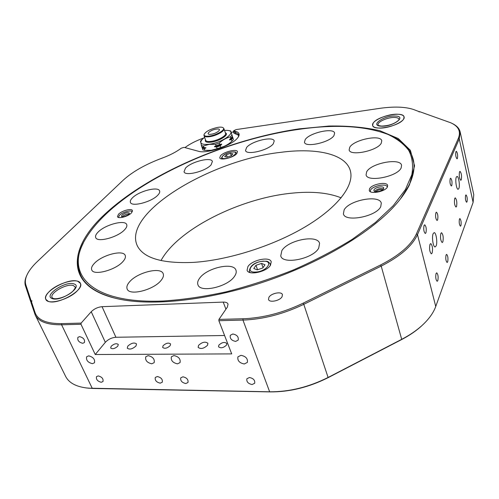 <?xml version="1.0" encoding="UTF-8"?>
<svg xmlns="http://www.w3.org/2000/svg" width="499" height="499" viewBox="0 0 499 499"><rect width="100%" height="100%" fill="white"/><g stroke="black" fill="none" stroke-linecap="round" stroke-linejoin="round"><path stroke-width="0.75" d="M127.844 346.075L127.27 348.19C129.547 349.824 132.453 349.094 135.984 345.994L136.533 343.917C134.281 342.277 131.38 342.994 127.844 346.075M198.565 345.358L198.147 347.36C200.723 349.344 203.848 348.645 207.515 345.271L207.915 343.306C205.357 341.316 202.238 342.002 198.565 345.358M111.177 346.244L110.666 348.021C112.506 349.319 114.882 348.707 117.795 346.181L118.294 344.429C116.467 343.125 114.096 343.73 111.177 346.244M218.849 345.152L218.537 346.786C220.758 348.527 223.415 347.953 226.502 345.077L226.808 343.474C224.6 341.728 221.949 342.289 218.849 345.152M163.073 345.72L162.662 347.435C164.676 348.938 167.184 348.339 170.184 345.651L170.577 343.954C168.581 342.451 166.08 343.044 163.073 345.72M419.64 111.832L413.484 109.481C405.02 106.711 393.605 106.362 379.246 108.433L236.121 129.59L233.819 130.663L235.441 131.374C239.046 132.229 240.025 134.069 238.385 136.894L237.262 138.348C231.056 145.87 206.555 154.004 198.427 151.259L184.025 147.355L181.299 148.172C176.384 151.877 170.04 155.177 162.269 158.064C145.652 164.258 132.678 171.587 123.347 180.052L37.406 261.476C33.028 265.624 29.79 269.641 27.695 273.533C25.424 277.818 24.807 281.604 25.842 284.885L31.15 300.841L30.645 301.515L25.449 285.815C24.47 282.708 24.956 279.153 26.915 275.142M238.366 136.932L238.672 134.487L235.154 132.154L233.401 131.611L233.8 130.707M409.498 184.749C406.529 190.78 402.219 197.074 396.562 203.629C373.283 230.675 324.575 260.809 268.849 280.232C213.11 299.625 156.218 306.267 121.176 299.531C64.496 288.672 67.421 249.581 103.156 215.786C146.775 174.101 227.868 139.308 299.281 128.842L328.922 126.047C347.741 125.723 364.663 127.257 379.702 130.657L398.283 138.547L410.396 150.324L414.569 165.868L409.498 184.749M83.19 243.281C77.339 254.771 76.453 265.318 80.526 274.93C85.21 285.534 96.837 293.318 115.419 298.296C96.837 293.318 85.21 285.534 80.526 274.93C76.453 265.318 77.339 254.771 83.19 243.281M400.31 199.082L408.899 185.528C413.683 175.604 415.093 166.797 413.141 159.1C410.365 149.039 403.117 141.323 391.391 135.953C403.117 141.323 410.365 149.039 413.141 159.1C416.054 170.321 411.781 183.644 400.31 199.082M282.06 296.749C279.877 300.841 269.341 302.937 268.512 299.469L268.924 297.273C271.182 293.212 281.586 291.154 282.44 294.628L282.06 296.749M454.72 198.434C454.09 202.419 454.514 205.301 455.992 207.085L456.554 206.492C457.171 202.507 456.747 199.631 455.269 197.86L454.72 198.434M440.86 233.413C440.13 237.667 440.573 240.718 442.189 242.551L442.881 241.828C443.599 237.568 443.149 234.53 441.54 232.709L440.86 233.413M238.796 135.341L233.937 133.196L233.401 131.611M92.402 363.677L94.461 362.779C95.147 359.324 93.219 357.016 88.685 355.856L86.651 356.741C85.947 360.191 87.861 362.499 92.402 363.677M244.267 363.983L247.354 362.411C247.934 358.656 245.807 356.292 240.967 355.319L237.923 356.86C237.306 360.615 239.42 362.985 244.267 363.983M151.733 363.796L154.16 362.673C154.833 359.08 152.831 356.741 148.159 355.644L145.764 356.754C145.066 360.334 147.055 362.686 151.733 363.796M177.457 363.846L180.058 362.611C180.713 358.968 178.673 356.617 173.951 355.556L171.388 356.773C170.702 360.409 172.729 362.767 177.457 363.846M252.114 384.542L254.702 383.238C255.126 380.226 253.367 378.317 249.431 377.512L246.862 378.791C246.419 381.797 248.171 383.712 252.114 384.542M235.659 341.41L238.198 340.1C238.759 336.85 236.969 334.81 232.833 333.993L230.326 335.284C229.74 338.534 231.517 340.58 235.659 341.41M185.784 383.544L187.98 382.515C188.46 379.589 186.782 377.687 182.933 376.807L180.763 377.824C180.264 380.743 181.935 382.652 185.784 383.544M160.223 383.163L162.281 382.222C162.78 379.334 161.121 377.444 157.322 376.539L155.289 377.462C154.771 380.344 156.418 382.246 160.223 383.163M101.241 382.278L102.994 381.523C103.505 378.741 101.915 376.87 98.216 375.915L96.488 376.658C95.958 379.44 97.542 381.311 101.241 382.278M82.722 343.312L84.4 342.57C85.036 339.594 83.414 337.617 79.547 336.632L77.894 337.361C77.245 340.33 78.854 342.32 82.722 343.312M459.429 219.098C458.93 222.392 459.267 224.756 460.452 226.19L460.926 225.667C461.425 222.373 461.082 220.015 459.903 218.587L459.429 219.098M450.21 178.654C449.668 182.004 450.036 184.449 451.314 185.99L451.776 185.528C452.306 182.179 451.938 179.734 450.659 178.212L450.21 178.654M435.883 212.736C435.253 216.317 435.646 218.899 437.049 220.483L437.611 219.922C438.234 216.335 437.841 213.759 436.438 212.187L435.883 212.736M446.05 254.989C445.464 258.501 445.819 261.002 447.11 262.48L447.697 261.838C448.27 258.32 447.915 255.831 446.624 254.365L446.05 254.989M455.918 151.671C455.412 154.908 455.78 157.297 457.015 158.832L457.415 158.433C457.914 155.195 457.546 152.813 456.311 151.284L455.918 151.671M424.075 225.392C423.37 229.147 423.782 231.842 425.291 233.482L425.934 232.858C426.62 229.103 426.215 226.415 424.705 224.793L424.075 225.392M436.057 273.521C435.415 277.195 435.783 279.783 437.155 281.305L437.816 280.588C438.446 276.92 438.078 274.331 436.712 272.828L436.057 273.521M465.598 195.365C465.13 198.54 465.467 200.841 466.602 202.27L467.027 201.808C467.488 198.627 467.151 196.332 466.016 194.916L465.598 195.365M373.146 123.184L372.628 125.411C373.208 131.543 400.335 125.973 403.672 118.924L404.078 116.922C403.267 110.79 376.895 116.23 373.146 123.184M48.946 291.884C46.045 294.884 45.022 297.392 45.864 299.4C47.892 305.513 69.785 299.381 77.619 290.449C80.252 287.586 81.169 285.216 80.383 283.338C78.281 277.263 57.179 283.045 48.946 291.884M429.976 244.335C429.171 248.776 429.639 251.945 431.367 253.848L432.14 253.055C432.932 248.608 432.465 245.452 430.737 243.568L429.976 244.335M459.523 171.843C458.93 175.704 459.354 178.53 460.789 180.314L461.288 179.796C461.868 175.935 461.444 173.116 460.009 171.338L459.523 171.843M433.151 233.651C431.616 236.925 433.126 247.198 435.097 246.955L436.145 245.882C437.648 242.539 436.145 232.415 434.167 232.628L433.151 233.651M456.298 177.145C455.007 179.865 456.46 189.583 458.107 189.296L458.849 188.522C460.115 185.753 458.675 176.153 457.022 176.409L456.298 177.145M224.581 335.496L115.918 337.268C111.745 337.623 108.214 339.308 105.333 342.326L95.234 354.515L231.704 353.903L218.861 320.707L218.949 319.404L227.407 307.035L228.049 304.072C227.438 302.7 225.829 302.038 223.215 302.095L102.052 306.679C97.835 307.116 94.224 308.8 91.23 311.744L81.125 323.096L81 324.281L61.589 324.787C47.461 324.93 38.685 321.693 35.254 315.087L31.038 302.7L31.973 300.81L31.15 300.841M31.35 301.433L35.055 312.567C37.743 320.052 46.632 323.732 61.714 323.614L81.125 323.096M31.1 302.438L30.645 301.515M218.949 319.404L243.032 318.761C263.035 318 283.145 312.767 303.361 303.068L380.531 264.994C399.325 255.407 411.282 245.046 416.416 233.906L458.363 138.335C461.082 131.443 458.525 126.247 450.691 122.754L419.971 111.782L419.054 111.913L419.266 111.533M233.526 131.973L231.112 132.329L230.632 130.913L233.426 139.558L231.112 132.316M203.798 137.955C196.157 140.693 189.869 143.905 184.923 147.598M452.262 123.503C456.71 125.636 459.348 128.455 460.172 131.954L459.248 138.915L417.476 234.605C412.311 245.888 400.217 256.386 381.205 266.098L304.01 304.215C283.551 314.039 263.198 319.329 242.957 320.084L218.861 320.707M35.254 315.087L65.662 376.439C69.074 383.132 76.703 387.049 88.548 388.178L269.647 391.796C289.32 391.927 308.875 387.112 328.311 377.35L401.701 339.326C409.286 335.378 415.829 330.98 421.324 326.128C428.529 319.678 433.338 313.129 435.739 306.48L473.108 202.401L473.769 194.66L460.172 131.954M95.234 354.515L81 324.281M424.25 323.389L420.825 326.627C415.393 331.417 408.937 335.765 401.446 339.663L328.155 377.643C308.968 387.28 289.657 392.033 270.227 391.902L92.989 388.459L86.177 387.935M193.518 262.38C227.825 260.222 272.523 246.144 304.596 227.22C336.713 208.264 353.329 186.838 350.71 172.38C347.585 154.154 317.233 147.442 280.663 152.345C210.185 160.135 120.427 213.878 137.699 246.556C144.398 258.413 163.005 263.69 193.518 262.38M341.148 197.835C328.192 192.676 311.725 191.123 291.759 193.182C240.412 198.115 178.099 228.985 161.002 260.565M270.495 265.225L271.231 261.763C269.878 256.193 252.076 259.923 247.928 266.578L247.092 270.24C248.371 275.81 266.591 271.955 270.495 265.225M236.763 153.611L237.48 151.652C236.869 148.596 223.808 151.783 220.521 155.763L219.741 157.803C220.302 160.865 233.594 157.609 236.763 153.611M131.449 212.917L132.441 210.566C131.755 208.058 121.8 210.684 118.5 214.233L117.452 216.647C118.113 219.161 128.231 216.479 131.449 212.917M387.405 186.988L387.661 185.453C387.012 181.287 371.761 184.143 369.547 188.797L369.254 190.425C369.834 194.585 385.334 191.685 387.405 186.988M157.871 195.103C159.437 193.444 160.011 192.053 159.599 190.924C158.333 186.077 138.666 191.186 132.347 197.947C130.619 199.694 129.977 201.166 130.42 202.369C131.58 207.247 151.852 201.92 157.871 195.103M211.077 164.863L212.393 161.464C211.32 156.674 191.142 161.72 185.503 168.119L184.025 171.737C184.979 176.546 205.744 171.319 211.077 164.863M273.277 143.831L274.225 140.98C273.265 135.928 251.646 141.042 246.618 147.442L245.527 150.492C246.344 155.569 268.574 150.286 273.277 143.831M333.95 135.609L334.623 133.096C333.694 127.438 309.792 132.728 305.257 139.495L304.452 142.234C305.201 147.897 329.789 142.452 333.95 135.609M381.255 143.207L381.754 140.78C380.756 134.194 354.009 139.676 349.774 147.211L349.144 149.893C349.911 156.486 377.462 150.848 381.255 143.207M401.127 167.982L401.57 165.306C400.373 157.547 370.975 163.167 366.659 171.824L366.073 174.818C367.014 182.572 397.347 176.777 401.127 167.982M380.749 206.636L381.292 203.199C379.72 194.392 349.1 200.093 344.123 209.942L343.406 213.79C344.715 222.579 376.383 216.66 380.749 206.636M318.699 248.122L319.578 243.381C317.545 234.237 287.985 240.069 281.848 250.641L280.75 255.875C282.559 265.006 313.197 258.881 318.699 248.122M234.53 276.296C236.108 274.02 236.588 272.005 235.971 270.246C233.682 261.794 206.885 267.751 199.644 278.186C197.804 280.631 197.23 282.821 197.928 284.736C200.068 293.2 227.868 286.888 234.53 276.296M161.183 280.263C163.223 277.725 163.89 275.548 163.192 273.726C160.99 266.522 137.206 272.41 129.459 281.979C127.151 284.673 126.384 287 127.158 288.965C129.247 296.194 153.917 289.95 161.183 280.263M122.966 261.513C125.112 259.106 125.86 257.085 125.212 255.444C123.328 249.4 101.858 255.026 94.274 263.478C91.891 266.017 91.049 268.156 91.747 269.915C93.544 275.997 115.774 270.059 122.966 261.513M124.607 229.746C126.54 227.694 127.239 225.978 126.709 224.612C125.162 219.354 105.071 224.675 98.047 232.141C95.927 234.293 95.147 236.102 95.714 237.561C97.162 242.851 117.926 237.274 124.607 229.746M298.864 129.36C214.826 141.017 113.803 189.626 84.967 239.882C65.02 272.928 89.352 304.034 162.917 301.016C182.646 299.749 203.686 296.699 226.035 291.871C248.72 286.052 271.132 278.76 293.269 269.996C314.757 260.553 334.424 250.323 352.282 239.302L375.448 222.467L393.274 205.657L405.413 189.558L411.831 174.719C413.403 165.581 412.367 157.459 408.725 150.361C403.766 143.905 396.824 138.579 387.891 134.387C364.838 125.779 335.16 124.108 298.864 129.36M232.902 153.86L230.501 153.336L226.415 154.721L224.687 156.636L227.07 157.179L231.193 155.782L232.902 153.86M231.305 155.657L230.501 153.336M227.245 157.116L226.415 154.721M253.785 268.493L257.197 269.853L262.823 267.969L264.981 264.751L261.545 263.428L255.975 265.293L253.785 268.493M257.546 269.734L255.975 265.293M263.023 267.67L261.545 263.428M77.807 281.311C68.519 277.456 41.673 292.47 45.864 299.4L48.116 301.265C57.16 305.569 84.78 290.044 80.383 283.338L77.807 281.311M397.734 114.234C387.561 113.61 370.919 120.976 372.628 125.411C373.109 126.946 375.105 127.825 378.616 128.05C388.665 128.879 405.862 121.326 404.078 116.922C403.566 115.3 401.452 114.408 397.734 114.234M370.295 191.653L370.551 190.1C372.46 186.058 385.465 183.252 387.162 186.545L387.374 187.044M383.575 188.79C382.452 191.298 374.219 192.832 373.901 190.606L374.05 189.751C375.211 187.256 383.375 185.734 383.712 187.961L383.575 188.79M375.797 191.666C377.755 189.926 380.026 189.314 382.596 189.832M374.543 191.317C377.101 188.921 380.088 188.117 383.513 188.896M118.406 217.339L119.442 215.331C122.33 212.231 130.956 209.755 132.223 211.676L132.304 211.782M122.23 216.847L122.561 216.46C124.65 214.751 126.865 213.94 129.197 214.015M128.885 214.383C125.717 216.666 123.234 217.327 121.432 216.36L121.981 215.081C125.155 212.805 127.632 212.156 129.422 213.117L128.885 214.383M123.509 216.847L128.293 214.901M230.419 136.832C226.396 137.843 222.679 139.913 219.273 143.045L219.772 144.473L221.768 144.149L220.234 145.795L220.808 147.436C224.594 146.457 228.049 144.598 231.187 141.859L231.916 141.205L231.361 139.57L229.39 139.888L230.912 138.26L230.419 136.832L231.935 135.198M203.854 147.423L206.006 147.81L204.322 148.727L204.908 150.355L211.277 150.299L217.14 148.677L216.56 147.037L214.389 146.65L216.098 145.72L215.593 144.292L209.168 144.373L203.349 146.007L203.854 147.423L201.833 146.98L200.473 141.136L202.014 139.545M204.908 150.355L202.881 149.906L201.964 147.03M231.374 141.697L230.432 142.558C225.355 146.419 218.992 149.008 211.345 150.311L206.43 150.473M224.525 130.395L226.658 130.37C238.541 130.451 223.795 142.477 209.2 144.255C200.785 144.966 198.696 143.101 202.931 138.666L204.615 137.356M223.402 127.975L223.957 128.748C225.08 130.944 216.317 135.828 209.617 136.689C206.399 137.113 204.534 136.788 204.029 135.716L203.985 134.761M209.518 136.052C205.919 136.508 204.079 136.052 203.985 134.686C205.576 131.48 210.241 129.029 217.988 127.332C220.764 126.939 222.554 127.133 223.352 127.919C225.554 129.827 216.566 135.154 209.518 136.052M204.322 148.727L202.295 148.284M233.426 139.558L231.916 141.205M232.871 137.924L231.361 139.57M220.234 145.795L216.56 147.037M220.808 147.436L217.14 148.677M232.422 136.614L229.864 139.177M219.772 144.473L216.098 145.72M203.349 146.007L201.322 145.571M228.548 130.532L230.632 130.913M219.273 143.045L215.593 144.292M235.441 131.374L235.154 132.154L235.696 133.744M234.043 131.069L233.763 131.848L234.299 133.439M61.714 323.614L61.589 324.787L92.271 388.359L92.989 388.459M473.108 202.401L459.248 138.915L458.363 138.335M435.739 306.48L417.476 234.605L416.416 233.906M401.446 339.663L401.701 339.326L381.205 266.098L380.531 264.994M328.155 377.643L303.361 303.068M270.227 391.902L269.647 391.796L242.957 320.084L243.032 318.761M35.055 312.567L34.631 313.559M25.842 284.885L25.449 285.815M105.333 342.326L91.23 311.744M115.918 337.268L102.052 306.679M225.922 309.205L223.215 302.095M221.469 158.888L221.388 158.719C222.049 155.308 225.517 153.056 231.786 151.97M231.648 152.052C223.82 152.95 217.695 159.668 225.904 158.489C233.925 157.565 239.851 150.798 231.648 152.052M236.757 153.393L236.757 153.393C234.162 151.328 237.119 152.151 231.81 151.964M263.285 261.102C266.298 261.57 267.489 260.122 270.209 264.021L270.24 265.593M255.706 272.049C266.921 271.631 274.356 260.272 262.992 261.289C252.145 261.682 244.323 272.878 255.706 272.049M250.261 272.61L249.307 271.362L249.687 272.435M52.152 298.552C43.107 295.527 65.706 280.538 73.927 283.919C83.576 286.52 60.522 302.213 52.152 298.552M53.168 298.427C57.772 299.911 68.114 295.888 72.81 291.304C76.865 286.239 74.657 287.586 75.106 286.931L73.428 285.59C67.259 282.964 49.295 293.032 52.114 297.635L53.087 298.396M381.211 126.178C369.204 125.773 383.887 115.325 395.233 116.042C407.558 116.198 392.85 127.002 381.211 126.178M381.56 126.072C388.74 125.854 394.441 123.902 398.651 120.228L399.032 119.261C398.695 118.188 397.298 117.589 394.846 117.465C388.072 117.022 376.926 121.949 378.08 124.912C378.011 125.392 379.159 125.779 381.51 126.072M211.308 134.212C204.553 135.291 209.798 129.977 216.248 129.122C223.009 127.987 217.895 133.333 211.308 134.212M225.373 132.853C229.827 134.387 219.672 141.117 211.208 142.146C206.586 142.664 204.677 141.878 205.488 139.807M223.957 128.748L225.554 133.383C226.689 135.616 217.957 140.512 211.264 141.348C208.046 141.76 206.181 141.423 205.675 140.331L204.029 135.716M205.476 148.278L202.107 147.536M221.288 144.866L215.188 146.931M232.634 137.194L230.12 139.926M221.026 144.111L214.926 146.182M420.825 326.627L421.324 326.128M89.309 388.278L88.548 388.178M270.209 264.021L270.577 265.094M263.241 261.108C254.559 262.2 249.918 265.624 249.307 271.362M387.205 186.62L387.417 186.963M370.227 191.198L370.214 191.61M207.584 150.548L206.854 150.492M230.295 138.809L230.912 138.26M230.432 142.558L231.187 141.859"/></g></svg>
